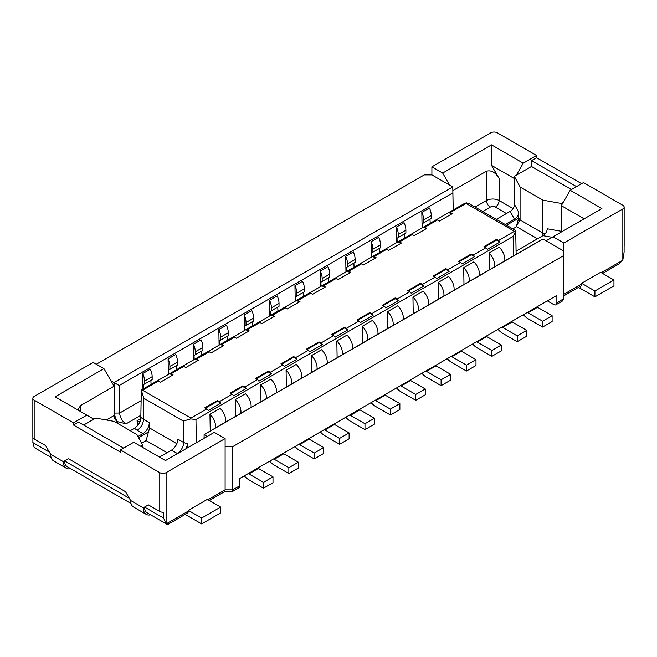 <?xml version="1.0" encoding="UTF-8"?>
<svg xmlns="http://www.w3.org/2000/svg" width="657" height="657" viewBox="0 0 657 657"><rect width="100%" height="100%" fill="white"/><g stroke="black" fill="none" stroke-linecap="round" stroke-linejoin="round"><path stroke-width="0.99" d="M166.287 523.818L168.2 524.22L187.385 513.15A4.484 2.587 60 0 0 188.313 511.097L166.287 523.818A12.557 7.252 120 0 1 166.106 523.67L166.106 472.646L225.105 438.58L214.322 432.355L165.474 460.557L133.757 442.243L120.436 449.938L120.436 452.131L73.494 425.03L78.569 422.106L123.606 448.107M68.418 458.726L63.343 461.657L68.418 458.726L125.512 491.691L130.587 500.478A14.355 8.286 -60 0 0 133.56 507.048L146.24 514.374A14.355 8.286 120 0 1 143.267 507.804L148.342 504.872L159.766 511.466A4.484 2.587 180 0 0 163.568 512.197L163.568 518.053L166.106 523.67M166.755 524.146L147.143 512.821A12.557 7.252 -60 0 1 144.54 507.073L143.267 507.804L130.587 500.478M146.24 514.374A14.355 8.286 120 0 0 150.617 514.825M185.184 514.423L201.633 523.916L220.662 512.928L220.662 507.073L207.341 499.377L188.313 510.366L188.313 511.097M50.655 454.332L63.343 461.657A14.355 8.286 120 0 0 66.316 468.227L53.628 460.902A14.355 8.286 -60 0 1 50.655 454.332L45.579 445.545L34.164 438.95A4.484 2.587 180 0 1 32.85 437.119L32.85 398.298A4.484 2.587 0 0 1 34.164 396.467L93.154 362.409L103.946 368.634L114.088 386.209L80.474 405.624L77.928 410.017M51.049 457.346L34.336 447.639A12.557 7.252 -60 0 1 34.164 447.491L32.891 442.613L32.891 437.488M32.85 398.298A4.484 2.587 0 0 0 34.164 400.129L73.494 422.837L73.494 425.03M166.106 472.646A4.484 2.587 0 0 1 159.766 472.646L120.436 449.938M130.981 503.492L67.211 466.675A12.557 7.252 -60 0 1 64.616 460.927L129.314 498.277M66.316 468.227A14.355 8.286 120 0 0 70.685 468.679M73.494 422.837L86.814 415.142L55.098 396.828L103.946 368.634M114.088 386.209L114.088 415.511A5.379 3.104 -120 0 0 117.201 421.63A12.557 7.252 60 0 1 114.605 413.081L114.088 382.604L110.918 380.715M114.088 382.604L119.213 385.503L452.878 192.871L453.166 210.002M116.626 422.837L118.326 421.851L126.021 423.864A8.968 5.182 60 0 1 119.681 413.023L119.213 385.503M114.039 382.522L452.78 186.949L431.895 174.893L424.282 174.893L96.333 364.241M453.215 209.977L452.78 186.949M452.829 187.04L452.878 192.871M547.347 300.881L553.695 304.544A4.484 2.587 -120 0 0 555.937 304.766A4.484 2.587 -120 0 0 556.865 302.713L556.865 295.387L239.69 478.501L239.69 485.827A4.484 2.587 60 0 1 238.762 487.88L232.167 491.691L232.718 489.859L232.718 446.637L563.846 255.466L563.846 243.016L553.054 236.783L546.082 240.815L563.846 251.073M563.846 295.806L580.673 286.082A4.484 2.587 60 0 0 581.601 284.029L581.601 283.298L600.638 272.31L613.958 280.005L613.958 285.861L594.922 296.849L580.336 288.423A7.178 4.147 0 0 0 578.127 287.561M594.922 296.849L594.922 290.994L581.601 283.298M602.584 273.435L618.886 264.024L622.664 260.328A12.557 7.252 120 0 0 622.836 259.975L624.109 252.173L624.109 246.309A4.484 2.587 180 0 0 624.15 245.94L624.15 207.119A4.484 2.587 0 0 1 622.836 208.951L563.846 243.016M624.15 207.119A4.484 2.587 0 0 0 622.836 205.288L583.506 182.58L570.186 190.275L601.902 208.589L553.054 236.783M431.895 174.893L431.895 166.837L490.894 132.78A4.484 2.587 0 0 1 497.234 132.78L536.564 155.479L536.564 157.68L581.601 183.681M613.958 280.005L594.922 290.994M204.105 438.252L204.122 434.523L537.787 241.883L542.961 239.017L546.082 240.815M204.171 434.614L542.961 239.017M204.122 434.523L204.056 438.285M204.22 434.581L207.341 436.388M209.287 500.503L224.554 491.691L225.105 489.859L225.105 446.637L232.718 446.637M225.105 446.637L225.105 438.58M188.313 510.366L201.633 518.053L220.662 507.073M201.633 523.916L201.633 518.053M224.448 491.756L232.167 491.691M555.937 304.766L562.532 300.955L563.846 298.68L563.846 255.466M244.289 475.849A14.355 8.286 -120 0 0 248.888 479.782L263.482 488.208L263.482 482.345L248.888 473.927A7.178 4.147 60 0 1 248.289 473.541M257.807 468.047A7.178 4.147 -120 0 0 258.406 468.433L272.992 476.859L272.992 482.714L263.482 488.208M263.482 482.345L272.992 476.859M283.183 453.396A7.178 4.147 -120 0 0 283.775 453.782L298.368 462.208L298.368 468.063L288.85 473.557L274.265 465.14A14.355 8.286 -120 0 1 269.657 461.206M273.665 458.89A7.178 4.147 60 0 0 274.265 459.276L288.85 467.702L298.368 462.208M288.85 467.702L288.85 473.557M308.552 438.745A7.178 4.147 -120 0 0 309.151 439.131L323.745 447.557L323.745 453.412L314.227 458.906L299.641 450.488A14.355 8.286 -120 0 1 295.034 446.555M299.042 444.239A7.178 4.147 60 0 0 299.641 444.625L314.227 453.051L323.745 447.557M314.227 453.051L314.227 458.906M333.928 424.094A7.178 4.147 -120 0 0 334.528 424.479L349.113 432.906L349.113 438.769L339.603 444.263L325.01 435.837A14.355 8.286 -120 0 1 320.402 431.904M324.41 429.588A7.178 4.147 60 0 0 325.01 429.974L339.603 438.4L349.113 432.906M339.603 438.4L339.603 444.263M359.305 409.451A7.178 4.147 -120 0 0 359.896 409.837L374.49 418.254L374.49 424.118L364.972 429.612L350.386 421.186A14.355 8.286 -120 0 1 345.779 417.252M349.787 414.945A7.178 4.147 60 0 0 350.386 415.331L364.972 423.749L374.49 418.254M364.972 423.749L364.972 429.612M384.673 394.8A7.178 4.147 -120 0 0 385.273 395.185L399.867 403.612L399.867 409.467L390.348 414.961L375.755 406.535A14.355 8.286 -120 0 1 371.156 402.601M375.163 400.294A7.178 4.147 60 0 0 375.755 400.68L390.348 409.097L399.867 403.612M390.348 409.097L390.348 414.961M410.05 380.148A7.178 4.147 -120 0 0 410.65 380.534L425.235 388.96L425.235 394.816L415.725 400.31L401.131 391.892A14.355 8.286 -120 0 1 396.524 387.959M400.532 385.643A7.178 4.147 60 0 0 401.131 386.029L415.725 394.455L425.235 388.96M415.725 394.455L415.725 400.31M435.419 365.497A7.178 4.147 -120 0 0 436.018 365.883L450.612 374.309L450.612 380.165L441.093 385.659L426.508 377.241A14.355 8.286 -120 0 1 421.901 373.307M425.908 370.991A7.178 4.147 60 0 0 426.508 371.377L441.093 379.803L450.612 374.309M441.093 379.803L441.093 385.659M460.795 350.846A7.178 4.147 -120 0 0 461.395 351.232L475.988 359.658L475.988 365.522L466.47 371.016L451.876 362.59A14.355 8.286 -120 0 1 447.277 358.656M451.285 356.34A7.178 4.147 60 0 0 451.876 356.726L466.47 365.152L475.988 359.658M466.47 365.152L466.47 371.016M486.172 336.203A7.178 4.147 -120 0 0 486.771 336.589L501.357 345.007L501.357 350.871L491.847 356.365L477.253 347.939A14.355 8.286 -120 0 1 472.646 344.005M476.654 341.697A7.178 4.147 60 0 0 477.253 342.083L491.847 350.501L501.357 345.007M491.847 350.501L491.847 356.365M511.54 321.552A7.178 4.147 -120 0 0 512.14 321.938L526.733 330.364L526.733 336.22L517.215 341.714L502.63 333.288A14.355 8.286 -120 0 1 498.022 329.354M502.03 327.046A7.178 4.147 60 0 0 502.63 327.432L517.215 335.858L526.733 330.364M517.215 335.858L517.215 341.714M536.917 306.901A7.178 4.147 -120 0 0 537.516 307.287L552.11 315.713L552.11 321.569L542.592 327.063L527.998 318.645A14.355 8.286 -120 0 1 523.399 314.711M527.407 312.395A7.178 4.147 60 0 0 527.998 312.781L542.592 321.207L552.11 315.713M542.592 321.207L542.592 327.063M140.738 446.275L142.635 445.175L136.927 434.556L114.088 421.367L95.692 418.074L93.795 419.174L86.814 415.142M83.644 425.03L93.795 419.174M137.543 425.654L137.05 420.71L140.803 418.542M143.464 388.813L143.267 384.747L144.54 384.017L144.54 381.085A13.46 7.769 -120 0 0 142.717 373.554L142.971 389.092M421.827 212.416A13.46 7.769 -120 0 1 423.65 219.939L431.263 215.545A13.46 7.769 60 0 0 429.44 208.014L421.827 212.416L422.09 227.954M396.45 227.059A13.46 7.769 -120 0 1 398.282 234.59L405.886 230.196A13.46 7.769 60 0 0 404.063 222.666L396.45 227.059L396.713 242.605M371.082 241.71A13.46 7.769 -120 0 1 372.905 249.241L380.518 244.847A13.46 7.769 60 0 0 378.687 237.317L371.082 241.71L371.336 257.248M345.705 256.361A13.46 7.769 -120 0 1 347.528 263.892L355.141 259.49A13.46 7.769 60 0 0 353.318 251.968L345.705 256.361L345.968 271.899M320.329 271.012A13.46 7.769 -120 0 1 322.16 278.535L329.765 274.141A13.46 7.769 60 0 0 327.942 266.619L320.329 271.012L320.591 286.551M294.96 285.664A13.46 7.769 -120 0 1 296.783 293.186L304.396 288.793A13.46 7.769 60 0 0 302.565 281.262L294.96 285.664L295.215 301.202M269.584 300.306A13.46 7.769 -120 0 1 271.407 307.837L279.02 303.444A13.46 7.769 60 0 0 277.197 295.913L269.584 300.306L269.846 315.853M244.207 314.958A13.46 7.769 -120 0 1 246.038 322.488L253.651 318.095A13.46 7.769 60 0 0 251.82 310.564L244.207 314.958L244.47 330.496M218.838 329.609A13.46 7.769 -120 0 1 220.662 337.14L228.275 332.738A13.46 7.769 60 0 0 226.443 325.215L218.838 329.609L219.093 345.147M193.462 344.26A13.46 7.769 -120 0 1 195.285 351.782L202.898 347.389A13.46 7.769 60 0 0 201.075 339.866L193.462 344.26L193.725 359.798M168.085 358.911A13.46 7.769 -120 0 1 169.917 366.434L177.53 362.04A13.46 7.769 60 0 0 175.698 354.509L168.085 358.911L168.348 374.449M144.54 381.085L152.153 376.691A13.46 7.769 60 0 0 150.322 369.16L142.717 373.554M449.659 185.151L442.678 173.062L491.526 144.86L491.526 165.367L499.139 178.556C495.526 172.331 491.296 169.892 486.451 171.231L486.451 200.533A5.379 3.104 -120 0 0 490.262 207.119L482.69 211.488M452.895 190.604L486.451 171.231M431.895 166.837L442.678 173.062M536.564 155.479L523.243 163.174L491.526 144.86M536.564 157.68L531.488 160.612L531.488 166.467L514.365 176.355L520.073 186.982L520.073 219.939L516.681 225.335L518.66 218.19L506.481 225.228M523.243 163.174L516.262 175.263M561.308 203.456L561.308 205.657L563.205 202.364L561.308 203.456L542.912 200.163L520.073 186.982M531.488 166.467L571.45 189.545M542.912 200.163L542.912 233.128L542.444 235.953M514.365 176.355L514.365 205.731M505.208 224.489L514.423 219.175C516.993 217.541 518.43 215.25 518.718 212.301L518.66 218.19M514.365 178.556L491.526 165.367M518.718 212.301L514.513 204.475C514.217 207.423 512.788 209.714 510.21 211.349L496.331 219.364M512.821 228.891L516.583 226.714L516.681 225.335M552.159 237.3L542.961 235.658C545.54 234.023 546.977 231.732 547.265 228.776L560.823 231.207L560.692 232.381M542.961 235.658L516.065 251.188M560.823 232.307L560.823 231.207M584.139 218.838L561.308 205.657L561.308 232.028M448.912 212.457A2.694 1.552 -120 0 0 448.838 212.507L436.149 219.832A2.694 1.552 60 0 1 436.223 219.783A2.694 1.552 60 0 1 437.57 219.923L439.508 221.039L452.197 213.714L450.259 212.597A2.694 1.552 -120 0 0 448.912 212.457L464.138 203.67L466.281 202.808L469.517 203.884L515.49 230.426L515.646 231.313L514.398 231.313L498.54 240.47A2.694 1.552 -120 0 1 499.961 242.022L487.272 249.348A2.694 1.552 60 0 0 485.852 247.796L473.171 255.121A2.694 1.552 -120 0 1 474.584 256.673L461.896 263.999A2.694 1.552 60 0 0 460.483 262.447L447.795 269.772A2.694 1.552 -120 0 1 449.216 271.325L436.527 278.642A2.694 1.552 60 0 0 435.106 277.098L422.418 284.415A2.694 1.552 -120 0 1 423.839 285.967L411.151 293.293A2.694 1.552 60 0 0 409.73 291.741L397.05 299.066A2.694 1.552 -120 0 1 398.462 300.619L385.774 307.944A2.694 1.552 60 0 0 384.361 306.392L371.673 313.718A2.694 1.552 -120 0 1 373.094 315.27L360.406 322.595A2.694 1.552 60 0 0 358.985 321.043L346.296 328.369A2.694 1.552 -120 0 1 347.717 329.921L335.029 337.246A2.694 1.552 60 0 0 333.608 335.694L320.928 343.02A2.694 1.552 -120 0 1 322.341 344.572L309.652 351.889A2.694 1.552 60 0 0 308.24 350.345L295.551 357.663A2.694 1.552 -120 0 1 296.972 359.215L284.284 366.54A2.694 1.552 60 0 0 282.863 364.988L270.175 372.314A2.694 1.552 -120 0 1 271.596 373.866L258.907 381.191A2.694 1.552 60 0 0 257.487 379.639L244.806 386.965A2.694 1.552 -120 0 1 246.219 388.517L233.539 395.843A2.694 1.552 60 0 0 232.118 394.29L219.43 401.616A2.694 1.552 -120 0 1 220.851 403.168L208.162 410.494A2.694 1.552 60 0 0 206.741 408.941L190.883 418.098L142.602 390.217L158.46 381.06A2.694 1.552 60 0 0 157.113 380.929L141.887 389.724L141.354 390.406L142.602 390.217M196.353 442.728L195.958 419.519L513.133 236.397L515.646 231.313M195.958 419.519L190.719 418.911L190.883 418.098M250.999 407.455A11.662 6.734 60 0 0 251.114 405.985A11.662 6.734 60 0 0 245.48 393.707L235.337 399.571L235.617 416.341M301.752 378.161A11.662 6.734 60 0 0 301.859 376.691A11.662 6.734 60 0 0 296.233 364.413L286.082 370.269L286.362 387.039M352.497 348.859A11.662 6.734 60 0 0 352.604 347.389A11.662 6.734 60 0 0 346.978 335.111L336.827 340.975L337.115 357.745M403.242 319.557A11.662 6.734 60 0 0 403.349 318.095A11.662 6.734 60 0 0 397.723 305.817L387.581 311.673L387.86 328.443M453.995 290.263A11.662 6.734 60 0 0 454.102 288.793A11.662 6.734 60 0 0 448.476 276.515L438.326 282.379L438.605 299.149M504.74 260.96A11.662 6.734 60 0 0 504.847 259.49A11.662 6.734 60 0 0 499.221 247.213L489.071 253.076L489.358 269.846M479.364 275.612A11.662 6.734 60 0 0 479.47 274.141A11.662 6.734 60 0 0 473.845 261.864L463.702 267.728L463.982 284.497M428.619 304.914A11.662 6.734 60 0 0 428.725 303.444A11.662 6.734 60 0 0 423.1 291.166L412.949 297.021L413.237 313.791M377.874 334.208A11.662 6.734 60 0 0 377.98 332.738A11.662 6.734 60 0 0 372.355 320.46L362.204 326.324L362.483 343.094M327.12 363.51A11.662 6.734 60 0 0 327.235 362.04A11.662 6.734 60 0 0 321.602 349.762L311.459 355.626L311.738 372.396M276.375 392.804A11.662 6.734 60 0 0 276.482 391.342A11.662 6.734 60 0 0 270.856 379.064L260.706 384.92L260.993 401.69M225.63 422.106A11.662 6.734 60 0 0 225.737 420.636A11.662 6.734 60 0 0 220.111 408.358L209.961 414.222L210.24 430.992M186.342 448.509L187.516 443.869L187.475 447.852M142.635 447.376L142.635 445.175M159.446 457.075L171.502 450.119A8.968 5.182 120 0 0 177.842 439.131L183.656 442.489L187.516 443.869M176.832 443.68L149.295 427.781A8.968 5.182 120 0 1 148.449 431.936L146.125 440.601L167.059 452.681M137.978 436.511L142.955 433.636A8.968 5.182 -60 0 0 149.295 422.648L143.481 419.297L141.206 417.138C140.812 421.63 138.561 425.342 134.447 428.298L130.267 430.713M149.295 427.781L149.295 422.648M158.46 381.06L160.398 382.185L173.087 374.86L171.149 373.734A2.694 1.552 -120 0 0 169.802 373.603A2.694 1.552 -120 0 0 169.728 373.652L157.039 380.978A2.694 1.552 60 0 1 157.113 380.929M195.104 359.001L182.416 366.327A2.694 1.552 60 0 1 182.49 366.278A2.694 1.552 60 0 1 183.829 366.417L185.775 367.534L198.463 360.208L196.517 359.092A2.694 1.552 -120 0 0 195.17 358.952A2.694 1.552 -120 0 0 195.104 359.001L197.823 360.578M220.473 344.35L207.784 351.676A2.694 1.552 60 0 1 207.858 351.626A2.694 1.552 60 0 1 209.205 351.766L211.143 352.883L223.832 345.557L221.894 344.44A2.694 1.552 -120 0 0 220.547 344.309A2.694 1.552 -120 0 0 220.473 344.35L223.199 345.927M245.849 329.699L233.161 337.025A2.694 1.552 60 0 1 233.235 336.984A2.694 1.552 60 0 1 234.582 337.115L236.52 338.232L249.208 330.906L247.27 329.789A2.694 1.552 -120 0 0 245.923 329.658A2.694 1.552 -120 0 0 245.849 329.699L248.576 331.276M271.226 315.056L258.538 322.382A2.694 1.552 60 0 1 258.612 322.332A2.694 1.552 60 0 1 259.95 322.464L261.897 323.581L274.577 316.263L272.639 315.138A2.694 1.552 -120 0 0 271.292 315.007A2.694 1.552 -120 0 0 271.226 315.056L273.944 316.625M296.594 300.405L283.906 307.731A2.694 1.552 60 0 1 283.98 307.681A2.694 1.552 60 0 1 285.327 307.813L287.265 308.938L299.953 301.612L298.015 300.487A2.694 1.552 -120 0 0 296.668 300.356A2.694 1.552 -120 0 0 296.594 300.405L299.321 301.974M321.971 285.754L309.283 293.079A2.694 1.552 60 0 1 309.357 293.03A2.694 1.552 60 0 1 310.704 293.17L312.642 294.287L325.33 286.961L323.392 285.844A2.694 1.552 -120 0 0 322.045 285.705A2.694 1.552 -120 0 0 321.971 285.754L324.698 287.331M347.348 271.103L334.659 278.428A2.694 1.552 60 0 1 334.733 278.379A2.694 1.552 60 0 1 336.072 278.519L338.018 279.636L350.698 272.31L348.76 271.193A2.694 1.552 -120 0 0 347.413 271.062A2.694 1.552 -120 0 0 347.348 271.103L350.066 272.68M372.716 256.452L360.028 263.777A2.694 1.552 60 0 1 360.102 263.736A2.694 1.552 60 0 1 361.449 263.868L363.387 264.985L376.075 257.659L374.137 256.542A2.694 1.552 -120 0 0 372.79 256.411A2.694 1.552 -120 0 0 372.716 256.452L375.443 258.029M398.093 241.809L385.404 249.134A2.694 1.552 60 0 1 385.478 249.085A2.694 1.552 60 0 1 386.825 249.217L388.763 250.342L401.452 243.016L399.513 241.891A2.694 1.552 -120 0 0 398.167 241.76A2.694 1.552 -120 0 0 398.093 241.809L400.819 243.377M423.461 227.158L410.781 234.483A2.694 1.552 60 0 1 410.855 234.434A2.694 1.552 60 0 1 412.194 234.565L414.14 235.691L426.82 228.365L424.882 227.24A2.694 1.552 -120 0 0 423.535 227.108A2.694 1.552 -120 0 0 423.461 227.158L426.188 228.726M466.281 202.808L466.117 203.44L514.398 231.313M485.852 247.796L483.913 246.679L496.602 239.353L498.54 240.47M460.483 262.447L458.537 261.322L471.225 253.996L473.171 255.121M435.106 277.098L433.168 275.973L445.857 268.647L447.795 269.772M409.73 291.741L407.792 290.624L420.48 283.298L422.418 284.415M384.361 306.392L382.423 305.275L395.103 297.95L397.05 299.066M358.985 321.043L357.047 319.926L369.735 312.601L371.673 313.718M333.608 335.694L331.67 334.569L344.358 327.243L346.296 328.369M308.24 350.345L306.302 349.22L318.982 341.895L320.928 343.02M282.863 364.988L280.925 363.871L293.613 356.546L295.551 357.663M257.487 379.639L255.548 378.522L268.237 371.197L270.175 372.314M232.118 394.29L230.18 393.173L242.86 385.848L244.806 386.965M206.741 408.941L204.803 407.816L217.492 400.491L219.43 401.616M496.602 239.353L496.602 240.084L499.961 242.022M484.546 247.04L496.602 240.084M471.225 253.996L471.225 254.735L474.584 256.673M459.177 261.691L471.225 254.735M445.857 268.647L445.857 269.378L449.216 271.325M433.801 276.342L445.857 269.378M420.48 283.298L420.48 284.029L423.839 285.967M408.424 290.994L420.48 284.029M395.103 297.95L395.103 298.68L398.462 300.619M383.056 305.636L395.103 298.68M369.735 312.601L369.735 313.332L373.094 315.27M357.679 320.288L369.735 313.332M344.358 327.243L344.358 327.983L347.717 329.921M332.302 334.939L344.358 327.983M318.982 341.895L318.982 342.625L322.341 344.572M306.934 349.59L318.982 342.625M293.613 356.546L293.613 357.277L296.972 359.215M281.557 364.241L293.613 357.277M268.237 371.197L268.237 371.928L271.596 373.866M256.181 378.884L268.237 371.928M242.86 385.848L242.86 386.579L246.219 388.517M230.812 393.535L242.86 386.579M217.492 400.491L217.492 401.23L220.851 403.168M205.436 408.186L217.492 401.23M177.53 453.601L177.316 453.478A8.968 5.182 -60 0 0 183.656 442.489L183.295 421.038L143.842 398.265L141.354 390.406M183.295 421.038L190.719 418.911M134.447 428.298L137.141 430.286A8.968 5.182 120 0 0 143.481 419.297L143.842 398.265M169.728 373.652L172.454 375.221M448.838 212.507L451.564 214.083M240.856 413.319A11.662 6.734 -120 0 0 240.963 411.849A11.662 6.734 -120 0 0 235.337 399.571M291.601 384.017A11.662 6.734 -120 0 0 291.708 382.546A11.662 6.734 -120 0 0 286.082 370.269M342.346 354.723A11.662 6.734 -120 0 0 342.453 353.252A11.662 6.734 -120 0 0 336.827 340.975M393.1 325.42A11.662 6.734 -120 0 0 393.206 323.95A11.662 6.734 -120 0 0 387.581 311.673M443.845 296.118A11.662 6.734 -120 0 0 443.951 294.656A11.662 6.734 -120 0 0 438.326 282.379M494.59 266.824A11.662 6.734 -120 0 0 494.696 265.354A11.662 6.734 -120 0 0 489.071 253.076M469.221 281.475A11.662 6.734 -120 0 0 469.328 280.005A11.662 6.734 -120 0 0 463.702 267.728M418.468 310.769A11.662 6.734 -120 0 0 418.575 309.299A11.662 6.734 -120 0 0 412.949 297.021M367.723 340.071A11.662 6.734 -120 0 0 367.83 338.601A11.662 6.734 -120 0 0 362.204 326.324M316.978 369.365A11.662 6.734 -120 0 0 317.085 367.904A11.662 6.734 -120 0 0 311.459 355.626M266.225 398.668A11.662 6.734 -120 0 0 266.331 397.198A11.662 6.734 -120 0 0 260.706 384.92M215.48 427.97A11.662 6.734 -120 0 0 215.586 426.5A11.662 6.734 -120 0 0 209.961 414.222M563.205 202.364L570.186 190.275M531.488 160.612L576.526 186.613M422.574 227.675L422.385 223.602L429.998 219.208L430.187 223.273M431.263 215.545L431.263 218.477L423.65 222.871L423.65 219.939M422.385 223.602L423.65 222.871M397.198 242.318L397.009 238.253L404.622 233.859L404.811 237.924M405.886 230.196L405.886 233.128L398.282 237.522L398.282 234.59M397.009 238.253L398.282 237.522M371.829 256.969L371.632 252.904L379.245 248.51L379.434 252.567M380.518 244.847L380.518 247.771L372.905 252.173L372.905 249.241M371.632 252.904L372.905 252.173M346.453 271.62L346.264 267.547L353.877 263.153L354.066 267.218M355.141 259.49L355.141 262.422L347.528 266.816L347.528 263.892M346.264 267.547L347.528 266.816M321.076 286.271L320.887 282.198L328.5 277.804L328.689 281.869M329.765 274.141L329.765 277.073L322.16 281.467L322.16 278.535M320.887 282.198L322.16 281.467M295.707 300.922L295.51 296.849L303.123 292.455L303.32 296.521M304.396 288.793L304.396 291.724L296.783 296.118L296.783 293.186M295.51 296.849L296.783 296.118M270.331 315.565L270.142 311.5L277.755 307.106L277.944 311.172M279.02 303.444L279.02 306.376L271.407 310.769L271.407 307.837M270.142 311.5L271.407 310.769M244.954 330.216L244.765 326.151L252.378 321.758L252.567 325.815M253.651 318.095L253.651 321.018L246.038 325.412L246.038 322.488M244.765 326.151L246.038 325.412M219.586 344.868L219.389 340.794L227.002 336.4L227.199 340.466M228.275 332.738L228.275 335.67L220.662 340.063L220.662 337.14M219.389 340.794L220.662 340.063M194.209 359.519L194.02 355.445L201.633 351.052L201.822 355.117M202.898 347.389L202.898 350.321L195.285 354.714L195.285 351.782M194.02 355.445L195.285 354.714M168.833 374.17L168.644 370.096L176.257 365.703L176.446 369.768M177.53 362.04L177.53 364.972L169.917 369.365L169.917 366.434M168.644 370.096L169.917 369.365M143.267 384.747L150.88 380.354L151.077 384.419M152.153 376.691L152.153 379.623L144.54 384.017M118.326 421.851L117.201 421.63M148.342 504.872L144.54 507.073L163.568 518.053M49.39 452.131L32.891 442.613M34.164 438.95L34.164 400.129M159.766 472.646L159.766 511.466M141.115 400.647L119.681 413.023L114.605 413.081M580.336 288.423L580.336 286.28M581.601 284.029L563.846 294.287M622.664 260.328L601.27 272.68M622.836 208.951L622.836 259.975M239.69 485.827L232.718 489.859L225.105 489.859L207.973 499.747M563.846 298.68L556.865 302.713M248.888 473.927L258.406 468.433M274.265 459.276L283.775 453.782M299.641 444.625L309.151 439.131M325.01 429.974L334.528 424.479M350.386 415.331L359.896 409.837M375.755 400.68L385.273 395.185M401.131 386.029L410.65 380.534M426.508 371.377L436.018 365.883M451.876 356.726L461.395 351.232M477.253 342.083L486.771 336.589M502.63 327.432L512.14 321.938M527.998 312.781L537.516 307.287M126.021 423.864L140.861 415.298M506.432 213.533L495.329 207.119A3.589 2.07 0 0 0 490.262 207.119M545.335 233.564L542.912 233.128L520.073 219.939L518.718 217.426M495.329 207.119A5.379 3.104 120 0 0 499.139 200.533A8.968 5.182 0 0 0 486.451 200.533L475.077 207.095M513.076 208.581L499.139 200.533L499.139 178.556M514.423 219.175L510.21 211.349M516.583 226.714L537.516 238.803M513.133 236.397L513.462 255.926M141.584 443.22L146.125 440.601M148.449 431.936L138.578 437.628M140.13 421.564A8.968 5.182 60 0 1 137.05 420.71M171.149 373.734L183.829 366.417M196.517 359.092L209.205 351.766M221.894 344.44L234.582 337.115M247.27 329.789L259.95 322.464M272.639 315.138L285.327 307.813M298.015 300.487L310.704 293.17M323.392 285.844L336.072 278.519M348.76 271.193L361.449 263.868M374.137 256.542L386.825 249.217M399.513 241.891L412.194 234.565M424.882 227.24L437.57 219.923M450.259 212.597L466.117 203.44M516.854 253.972L516.106 253.545M171.502 450.119L177.316 453.478M137.141 430.286L142.955 433.636M114.088 415.511L106.344 419.979M80.474 411.479L80.474 405.624M515.729 230.87L516.123 254.39M436.223 219.783L423.535 227.108M410.855 234.434L398.167 241.76M385.478 249.085L372.79 256.411M360.102 263.736L347.413 271.062M334.733 278.379L322.045 285.705M309.357 293.03L296.668 300.356M283.98 307.681L271.292 315.007M258.612 322.332L245.923 329.658M233.235 336.984L220.547 344.309M207.858 351.626L195.17 358.952M182.49 366.278L169.802 373.603M141.271 391.227L140.787 419.782"/></g></svg>
